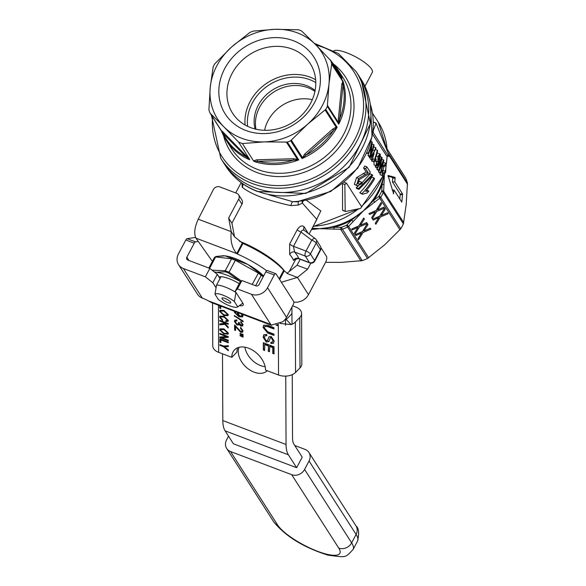 <?xml version="1.0" encoding="UTF-8"?>
<svg xmlns="http://www.w3.org/2000/svg" width="586" height="586" viewBox="0 0 586 586"><rect width="100%" height="100%" fill="white"/><g stroke="black" fill="none" stroke-linecap="round" stroke-linejoin="round"><path stroke-width="0.88" d="M255.965 129.206A37.101 32.34 147.3 0 1 270.175 94.639A37.101 32.34 147.3 0 1 307.95 87.688A37.101 32.34 147.3 0 1 314.938 91.401M364.946 86.296L372.308 72.393A22.261 5.933 -152.1 0 0 353.116 55.567A22.261 5.933 -152.1 0 0 333.888 50.733M405.197 177.346L405.812 178.298A65.551 57.135 -32.7 0 1 407.446 183.066L406.215 204.346L403.388 223.867A65.551 57.135 -32.7 0 1 400.802 228.76L384.87 244.662L367.51 258.492A65.551 57.135 -32.7 0 1 362.214 260.645L341.242 262.374L325.582 262.33M211.414 115.2L220.783 158.388A80.392 70.071 -32.7 0 0 281.192 188.194A80.392 70.071 -32.7 0 0 353.417 147.049A80.392 70.071 -32.7 0 0 356.142 71.617L358.896 75.909A80.392 70.071 147.3 0 1 346.656 163.567A80.392 70.071 147.3 0 1 254.954 187.769A80.392 70.071 147.3 0 1 223.53 162.674A80.392 70.071 -32.7 0 0 283.939 192.479A80.392 70.071 -32.7 0 0 356.163 151.342A80.392 70.071 -32.7 0 0 358.896 75.909L361.079 79.315A80.392 70.071 147.3 0 1 348.838 166.973A80.392 70.071 147.3 0 1 257.137 191.175A80.392 70.071 147.3 0 1 225.72 166.08C233.353 177.807 243.959 186.282 257.525 191.505L305.797 193.439L349.11 167.376L370.403 123.609L361.079 79.315M311.496 229.536L319.648 228.679L342.129 229.309A65.551 57.135 -32.7 0 0 347.425 227.163L348.56 226.394L346.883 224.965L346.458 225.273A64.314 56.051 147.3 0 1 341.264 227.383L333.983 227.229A2.476 0.388 91.6 0 0 334.159 229.28M368.697 257.796L348.56 226.394L363.269 210.967L380.717 197.423A65.551 57.135 -32.7 0 0 383.303 192.53L383.647 191.27A2.476 0.571 -177.7 0 0 381.786 190.802L381.662 191.3A64.314 56.051 147.3 0 1 379.12 196.098L373.509 200.515A2.476 0.505 52.1 0 1 374.644 202.39M355.321 234.627L362.419 231.573L367.341 223.632L367.971 224.614L364.624 230.005A40.683 19.616 -44.6 0 1 364.038 230.921L370.271 228.196L370.887 229.155L363.093 232.452L358.581 239.711L357.973 238.766L361.54 233.082L355.878 235.499L355.321 234.627M359.496 226.826L354.977 234.092L354.369 233.14L357.936 227.463L352.274 229.88L351.717 229.009L358.815 225.954L363.738 218.014L364.375 218.996L361.02 224.379A40.683 19.616 -44.6 0 1 360.434 225.302L366.668 222.577L367.283 223.537L359.496 226.826L358.691 226.013M388.159 213.729L380.365 217.018L375.853 224.284L375.245 223.332L378.812 217.655L373.15 220.072L372.593 219.201L379.691 216.146L384.614 208.206L385.251 209.187L381.896 214.571A40.683 19.616 -44.6 0 1 381.31 215.494L387.544 212.769L388.159 213.729L387.309 212.872M376.087 210.528L381.017 202.588L381.647 203.569L378.292 208.953A40.683 19.616 -44.6 0 1 377.706 209.876L383.94 207.151L384.555 208.111L376.769 211.4L372.249 218.666L371.641 217.714L375.216 212.037L369.554 214.454L368.99 213.582L376.087 210.528M367.21 223.845L367.971 224.614M363.291 230.166L364.038 230.921M370.037 228.298L370.887 229.155M362.287 231.631L363.093 232.452M360.756 232.29L361.54 233.082M378.029 216.864L378.812 217.655M379.56 216.205L380.365 217.018M381.31 215.494L380.556 214.754M384.482 208.418L385.251 209.187M363.613 218.226L364.375 218.996M359.701 224.555L360.434 225.302M366.433 222.68L367.283 223.537M357.152 226.672L357.936 227.463M374.425 211.246L375.216 212.037M375.963 210.586L376.769 211.4M383.705 207.254L384.555 208.111M376.974 209.129L377.706 209.876M380.885 202.793L381.647 203.569M314.396 224.05L320.813 210.909L306.676 200.427M386.342 155.561L372.535 134.216M377.75 168.057L381.552 159.128L378.952 169.933L379.398 170.636L383.288 161.839L380.607 172.526L380.995 173.126L383.867 160.483L383.478 159.875L379.721 168.951L382.116 157.759L381.757 157.195L377.369 167.471L377.75 168.057L375.626 167.252L375.252 166.673L375.78 165.662M380.995 173.126L378.878 172.321L378.49 171.72L378.886 170.438M379.398 170.636L377.281 169.83L376.827 169.134L377.201 167.852M372.821 160.139A74.21 64.68 -32.7 0 0 373.341 158.821L371.964 156.66L375.978 148.185L375.626 147.628L374.696 150.661L371.421 156.228A74.21 64.68 147.3 0 1 370.997 157.29L372.821 160.139L370.704 159.333L368.88 156.491A71.734 62.519 -32.7 0 0 369.012 156.14M373.875 162.095L375.78 160.549A74.21 64.68 -32.7 0 0 376.249 159.202L374.967 159.802A74.21 64.68 -32.7 0 0 377.633 150.763L377.289 150.221A74.21 64.68 147.3 0 1 373.656 161.743L371.531 160.938A71.734 62.519 -32.7 0 0 371.978 159.817M372.711 157.832A71.734 62.519 -32.7 0 0 374.11 153.415M375.501 160.806L377.64 161.619L378.827 161.157L377.054 164.637L376.622 164.549L376.432 161.597L376.153 165.64L377.369 165.472L379.34 161.157C380.439 156.286 380.614 153.891 379.86 153.964L377.97 156.594L377.875 161.831L375.421 160.659M377.113 152.924L379.86 153.964M374.029 164.834L376.461 165.919L374.029 164.834L373.985 161.934M357.79 182.986L359.533 181.433L361.701 182.246L360.859 183.14L359.174 184.143L358.009 183.704L359.343 179.543L369.4 173.522L370.308 172.225L366.851 166.834A74.21 64.68 147.3 0 1 365.693 168.783L368.257 172.782L358.713 178.459L356.574 185.191L357.453 185.945L362.192 183.484L361.701 182.246M357.453 185.945L354.354 184.348L356.544 177.639L366.14 171.984L363.576 167.984A71.734 62.519 -32.7 0 0 364.741 166.036L366.851 166.834M358.94 189.366L372.718 175.463L372.198 174.65L358.42 188.56L358.94 189.366L356.72 188.524L356.2 187.718L358.295 186.04M361.936 182.839L370.088 173.852L372.198 174.65M370.462 156.689A74.21 64.68 -32.7 0 0 374.073 145.211L373.714 144.647A74.21 64.68 147.3 0 1 371.041 153.722L372.235 142.339L371.854 141.739A74.21 64.68 147.3 0 1 368.235 153.224L368.594 153.781A74.21 64.68 -32.7 0 0 371.597 144.83L370.074 156.088L370.462 156.689L368.338 155.883L368.25 153.649M345.733 211.451L360.493 208.426L361.716 206.946L346.531 183.257L344.839 184.524L345.205 211.216L342.576 210.22L343.11 210.455L342.576 210.22L342.495 183.696M382.695 171.705L383.925 166.578M382.724 175.851L384.094 175.163L385.713 171.771L386.02 163.582L385.647 163.223L383.874 165.691L384.13 166.658L385.742 164.974C386.408 163.831 386.262 165.897 385.324 171.178L383.127 174.496L382.914 170.665L382.424 170.445L382.284 175.448L382.724 175.851L380.16 174.65L379.794 172.672M362.404 194.288L359.767 192.801A71.734 62.519 -32.7 0 0 371.795 177.038L373.905 177.836A74.21 64.68 147.3 0 1 361.987 193.636L362.404 194.288L367.341 192.867A74.21 64.68 -32.7 0 0 368.865 191.036L366.616 190.201M371.854 141.739L371.004 141.416M368.235 153.224L366.961 152.741M373.714 144.647L372.132 144.053M368.594 153.781L366.792 153.1M370.074 156.088L367.957 155.29M346.531 183.257L344.194 182.327M386.181 155.502L388.489 156.374L388.686 154.543L376.044 123.207L373.231 130.715L373.304 132.692L388.569 156.455L386.262 155.576M376.044 123.207L373.363 122.159M368.865 191.036L365.679 191.307A74.21 64.68 -32.7 0 0 374.549 178.84L373.905 177.836M361.987 193.636L359.767 192.801M358.42 188.56L356.2 187.718M368.257 172.782L366.14 171.984M365.693 168.783L363.576 167.984M382.424 170.445L381.838 170.226M384.13 166.658L382.834 166.168M383.874 165.691L383.002 165.362M377.369 167.471L375.252 166.673M381.757 157.195L380.248 156.623M383.478 159.875L381.889 159.275M378.952 169.933L376.827 169.134M380.607 172.526L378.49 171.72M379.45 155.034L379.435 158.872L378.117 160.491L378.351 157.055L379.288 155.048M376.432 161.597L374.872 161.004M376.249 159.202L375.311 158.843M373.656 161.743L371.531 160.938M377.289 150.221L375.611 149.584M375.626 147.628L373.678 146.896M371.421 156.228L370.748 155.971M370.997 157.29L368.88 156.491M241.923 183.154L242.201 187.212C250.859 194.222 267.077 200.361 290.846 205.627A3.956 1.406 105.1 0 1 292.707 201.687L268.864 194.764M353.182 221.552L351.615 220.072A62.336 54.33 -32.7 0 1 333.983 227.229L319.648 228.679L312.133 228.335M360.925 260.953L340.796 229.544L340.744 227.456M403.776 222.68L383.647 191.27L383.955 184.802A2.476 0.696 -176.8 0 0 382.138 184.224A62.336 54.33 -32.7 0 1 373.509 200.515L363.269 210.967L351.615 220.072L346.883 224.965M399.974 229.859L379.845 198.449A2.476 0.623 -126.3 0 0 378.776 196.478M383.955 175.324L382.138 184.224L381.786 190.802M383.955 184.802L384.387 174.76M357.995 216.446L357.042 215.589A61.838 53.897 147.3 0 1 327.01 227.778L319.648 228.679L312.074 228.218M327.01 227.778L327.186 228.958M384.248 177.99A2.476 0.527 1.9 0 0 383.552 177.726L383.288 177.507A61.838 53.897 147.3 0 1 368.594 205.268L363.269 210.967L357.042 215.589M368.594 205.268L368.821 205.547A2.476 0.667 -125.7 0 1 369.173 206.462M393.653 193.834L388.005 175.47L395.081 177.397L394.839 181.916L402.56 193.959L401.813 202.111L394.034 190.018L393.389 193.841M387.895 176.152L392.708 177.47L392.459 181.982L400.187 194.032L399.835 199.072M394.839 181.916L392.459 181.982M394.034 190.018L392.217 190.076M383.727 175.551L383.288 177.507M290.846 205.627L298.442 205.012L302.383 203.108L316.85 219.42M239.396 241.212A42.053 11.207 27.9 0 1 265.026 254.383A42.053 11.207 27.9 0 1 284.071 270.542M308.119 233.287L304.193 226.914C302.09 224.965 299.754 225.925 297.183 229.8L289.638 244.047L289.638 254.397A42.053 11.207 27.9 0 1 293.461 260.374L295.542 259.078M303.189 201.064A3.956 2.19 -73.7 0 0 302.383 203.108A3.956 2.036 65.7 0 1 302.149 201.225M242.201 187.212A3.956 3.692 125.5 0 0 242.75 183.74M298.442 205.012A3.956 1.912 68.3 0 1 298.574 201.672M370.359 104.301L372.073 136.802L357.812 168.116L330.775 191.475L296.86 201.833L292.707 201.687A76.678 66.833 147.3 0 0 370.389 104.491M295.93 258.382L295.322 259.268L298.75 258.543A46.008 12.262 -152.1 0 0 294.568 252.009L293.491 246.318L301.036 232.063A3.956 1.055 27.9 0 1 297.183 229.8M315.422 238.861A3.956 1.846 127 0 0 315.209 238.627A3.956 1.846 127 0 0 311.781 240.157L301.036 232.063L301.812 230.628L303.013 230.049L304.207 230.313A3.956 3.069 -37.6 0 1 304.193 226.914M293.461 260.374A3.956 3.677 162 0 1 298.75 258.543L309.459 262.594A3.956 1.626 110.7 0 0 309.84 262.924A3.956 3.956 0 0 0 314.741 261.07A3.956 1.055 -152.1 0 0 314.616 260.499A3.956 3.45 147.3 0 1 309.459 262.594L305.269 256.06A3.956 3.45 -32.7 0 0 310.426 253.965A3.956 1.055 -152.1 0 0 306.009 251.05A3.956 1.626 110.7 0 0 305.269 256.06L294.568 252.009A3.956 3.12 -41.4 0 0 289.638 254.397M218.981 276.944A18.056 4.813 27.9 0 1 220.995 276.709L216.534 285.111L214.967 294.201L218.322 299.439A13.031 3.472 -152.1 0 0 237.455 306.998A13.031 3.472 -152.1 0 0 237.718 306.786L234.363 301.541L235.96 292.407M242.868 303.182L237.718 306.786M234.363 301.541A13.031 3.472 -152.1 0 0 222.892 295.117A13.031 3.472 -152.1 0 0 214.967 294.201M227.654 302.537A4.944 1.319 -152.1 0 0 230.759 302.588A4.944 1.319 -152.1 0 0 226.958 299.329A4.944 1.319 -152.1 0 0 222.123 298.018A4.944 1.319 -152.1 0 0 223.222 300.032A4.944 1.319 -152.1 0 0 227.654 302.537M216.534 285.111A17.316 4.615 27.9 0 1 235.938 292.458M209.913 112.783L210.315 113.406L209.913 112.783A66.042 57.56 147.3 0 1 208.909 109.831L210.242 87.329L213.179 66.819A66.042 57.56 147.3 0 1 214.784 63.786L231.587 47.012L249.878 32.442A66.042 57.56 147.3 0 1 253.159 31.109L275.215 29.3L298.516 29.791A66.042 57.56 147.3 0 1 301.548 30.941L315.554 44.565L330.599 60.417A66.042 57.56 147.3 0 1 331.61 63.376L343.022 81.168L341.836 83.901A2.476 1.546 -168.2 0 0 343.022 85.058L343.074 82.318A2.476 2.19 31.6 0 1 342.649 81.264L331.669 64.138L328.988 83.871L327.34 106.388A66.042 57.56 147.3 0 1 325.735 109.414L337.14 127.213L336.13 127.199L332.907 128.92L304.632 154.169L302.046 158.557L333.485 130.466A2.476 0.798 56.3 0 1 332.907 128.92M304.632 154.169A2.476 0.381 -139.5 0 1 305.951 155.063A65.317 56.93 147.3 0 0 333.485 130.466L337.14 127.213A66.042 57.56 -32.7 0 1 302.046 158.557L290.634 140.765A66.042 57.56 147.3 0 1 287.36 142.09L264.022 141.9L242.399 143.548A66.042 57.56 147.3 0 1 238.583 142.105L223.676 126.635A61.838 53.897 147.3 0 1 210.242 87.329A61.838 53.897 147.3 0 1 231.587 47.012A61.838 53.897 147.3 0 1 275.215 29.3A61.838 53.897 147.3 0 1 315.554 44.565A61.838 53.897 147.3 0 1 328.988 83.871A61.838 53.897 147.3 0 1 307.643 124.188A61.838 53.897 147.3 0 1 264.022 141.9A61.838 53.897 147.3 0 1 223.676 126.635L210.315 113.406L221.325 130.583M331.669 64.138L331.61 63.376M330.416 60.043L342.012 78.216L330.152 59.721M325.735 109.414L307.643 124.188L290.634 140.765M245.08 125.001A46.089 40.17 147.3 0 1 293.549 74.473A46.089 40.17 147.3 0 1 315.664 79.755M275.53 46.367A46.089 40.17 147.3 0 1 310.162 63.456A46.089 40.17 147.3 0 1 293.037 122.144A46.089 40.17 147.3 0 1 232.561 113.193A46.089 40.17 147.3 0 1 234.129 69.954A46.089 40.17 147.3 0 1 275.53 46.367M247.592 126.312A44.104 38.442 147.3 0 1 293.894 77.096A44.104 38.442 147.3 0 1 315.803 82.589M255.064 128.986A37.101 32.34 147.3 0 1 293.264 83.468A37.101 32.34 147.3 0 1 315.114 90.493M264.601 130.282A37.101 32.34 147.3 0 1 303.079 98.785A37.101 32.34 147.3 0 1 312.316 99.693M274.387 37.636A52.689 45.92 147.3 0 1 311.041 108.307A52.689 45.92 147.3 0 1 223.427 110.857A52.689 45.92 147.3 0 1 274.387 37.636M338.393 118.555L338.745 124.181L339.668 118.804L343.022 85.058A65.317 56.93 147.3 0 1 339.668 118.804A2.476 0.374 -179.1 0 1 338.393 118.555L341.836 83.901M296.904 159.993L298.765 159.89L297.454 159.363L293.418 158.725L293.33 160.183L296.904 159.993A2.476 0.938 106.1 0 1 297.454 159.363L286.466 142.23M293.418 158.725L256.88 159.788L253.496 160.85L242.399 143.548M223.105 132.114L221.296 130.539A2.476 2.329 123.7 0 1 221.786 131.564L223.281 133.674A2.476 1.736 133.2 0 0 223.105 132.114L249.665 159.399L238.583 142.105M253.489 160.85L254.185 161.472L293.33 160.183A65.317 56.93 147.3 0 1 257.745 161.223A2.476 1.253 -99.3 0 0 256.88 159.788M246.501 155.861A2.476 0.557 137 0 1 246.069 156.806A65.317 56.93 147.3 0 1 223.281 133.674L246.069 156.806L249.665 159.399M210.081 113.12L221.786 131.564M341.067 76.663A2.476 0.564 139.4 0 1 341.096 76.532L339.133 73.682M221.537 131.139A66.042 57.56 -32.7 0 0 226.064 140.039L231.682 148.807A66.042 57.56 147.3 0 0 281.309 173.295A66.042 57.56 147.3 0 0 340.642 139.497A66.042 57.56 147.3 0 0 342.891 77.52L337.272 68.76A66.042 57.56 -32.7 0 1 342.012 78.216L341.096 76.532M343.074 82.318L343.022 81.168A66.042 57.56 -32.7 0 1 338.745 124.181L327.34 106.388M327.552 105.539L338.532 122.664A2.476 0.711 173.4 0 1 339.104 122.306M291.374 140.237L302.354 157.37A2.476 1.282 -154.1 0 1 303.328 157.385M335.961 128.239A2.476 1.612 73.6 0 1 336.13 127.199L325.149 110.065M241.432 281.016L229.053 272.19L228.364 272.915L240.714 281.727M214.762 257.789L215.641 256.917L231.565 258.829L235.36 260.272L229.053 272.19L225.251 270.754A0.989 0.696 78.5 0 0 225.361 271.779L228.364 272.915M214.264 271.919L216.424 272.307L225.361 271.779M235.447 259.539L235.36 260.272L258.236 273.032L261.151 275.339A0.989 0.901 -63.2 0 0 261.012 274.343L247.893 264.491L225.127 255.87L216.256 256.448A0.989 0.696 78.5 0 0 215.641 256.917L209.605 268.322M240.678 281.771A26.714 7.12 -152.1 0 0 239.191 280.921A26.714 7.12 -152.1 0 0 216.424 272.307A26.714 7.12 -152.1 0 0 214.579 272.175M212.11 270.212L225.251 270.754L231.565 258.829A0.989 0.828 -59.1 0 1 232.444 258.404M252.192 284.437L258.704 272.519M263.539 276.123L261.012 274.343M222.775 255.738A26.714 7.12 27.9 0 1 223.5 255.745A26.714 7.12 27.9 0 1 225.127 255.87A26.714 7.12 27.9 0 1 247.893 264.491A26.714 7.12 27.9 0 1 263.59 276.035M220.995 276.709A18.056 4.813 27.9 0 1 239.213 283.617M291.923 307.086L292.004 324.278M292.238 374.659L292.531 437.925A19.792 8.145 110.7 0 0 293.952 444.269L302.222 457.168L296.648 467.709L233.389 443.77L225.119 430.864A32.157 13.236 110.7 0 1 222.812 420.558L222.504 353.805M244.911 347.183A18.554 12.365 -135.5 0 0 260.624 365.605A18.554 12.365 -135.5 0 0 265.143 366.704M267.238 370.733A18.554 12.365 44.5 0 1 254.156 372.176A18.554 12.365 44.5 0 1 239.095 347.3M296.648 467.709L288.378 454.802A32.157 13.236 -69.3 0 1 286.063 444.496L285.748 376.109M285.485 318.945L285.514 325.303M212.381 261.385L195.936 238.136C193.805 233.609 194.574 227.295 198.236 219.193L213.385 189.534A4.944 4.314 147.3 0 1 219.831 186.919L236.7 193.299A4.944 4.314 147.3 0 1 238.634 194.845A4.944 4.314 147.3 0 1 238.685 199.108L228.643 218.073L231.272 231.697L234.547 236.803L242.919 243.468A44.521 11.867 27.9 0 1 283.668 270.293L287.675 273.728L297.439 277.42L281.361 282.24M242.34 243.058L236.766 253.591L237.337 254.002A44.521 11.867 27.9 0 1 266.652 270.725M279.639 279.551L284.327 270.695M293.879 302.266L297.864 302.142L301.724 300.933A12.863 11.207 -32.7 0 0 308.478 294.641L325.486 262.506A4.944 2.036 -69.3 0 0 326.409 256.25L321.172 248.083A4.944 2.036 -69.3 0 0 320.938 247.812M286.964 273.369L297.051 265.231L307.591 269.223L310.807 263.151M297.051 265.231L300.208 259.276M308.478 294.641L297.439 277.42L307.591 269.223M283.668 270.293L279.163 278.804M195.936 238.136L236.766 253.591C232.019 248.076 230.195 240.78 231.272 231.697L198.236 219.193M242.919 243.468L237.337 254.002M238.634 194.845L241.908 199.951A4.944 4.314 147.3 0 1 241.959 204.214L231.917 223.178L234.532 236.722M231.917 223.178L228.643 218.073M292.597 305.811L295.681 306.976A12.365 7.691 179.7 0 1 301.585 313.488A12.365 7.691 179.7 0 1 299.761 317.539L295.322 322.051A12.365 7.691 179.7 0 1 291.205 324.607L280.027 323.435M228.166 334.005L224.306 333.83L219.948 329.603L220.19 328.761M227.317 333.331L227.712 332.548L224.174 329.347L221.039 329.42M223.918 329.61L220.893 329.537L220.651 330.218L224.057 333.361L227.207 333.478L227.456 332.804L223.918 329.61L224.174 329.347M224.05 334.093L219.691 329.859L220.05 328.885L223.925 328.878L228.415 333.163L228.049 334.145L224.306 333.83M238.963 324.827L237.33 324.82L234.678 321.209L234.986 320.095M242.721 325.779L241.117 325.875L239.396 324.161L238.846 324.966M242.069 324.908L242.443 324.131L241.014 321.641M238.531 323.787L238.817 322.19M236.883 320.601L235.667 320.989M240.656 322.417L240.831 321.538L243.029 324.695L242.597 325.926L240.853 326.138L239.139 324.424L237.074 325.084L234.422 321.472L234.847 320.22L236.788 319.912L236.927 320.916L235.521 321.106L235.279 321.802L237.044 324.065L238.421 323.933L238.561 322.454L239.469 322.901L240.868 325.164L242.179 324.395L240.912 322.154M242.223 324.791L242.443 324.131M234.605 330.079L234.583 324.952L240.751 331.412L241.952 331.273L242.201 330.504L240.509 328.35L240.612 327.413L243.058 330.856L242.641 332.174L240.729 332.387L235.579 326.658L235.601 330.453L234.605 330.079L234.84 325.062M235.601 330.094L234.861 329.815M242.062 331.127L242.465 330.24L240.831 327.523M235.579 326.658L235.843 326.395L240.985 332.123L242.758 332.035M243.124 321.436L234.656 315.715M234.4 316.315L234.393 315.546L243.124 321.091L243.124 321.861L234.656 316.052M240.055 333.471L243.044 334.335L243.051 335.419L240.055 334.049L240.055 333.471M240.055 334.049L240.319 333.529M241.666 334.899L241.923 334.635L240.319 333.786M243.044 335.06L241.923 334.635M273.933 328.614L268.014 326.373L264.909 326.321M273.962 335.053L268.029 332.804L263.312 327.178L263.854 325.076M273.926 327.669L273.933 328.973L267.751 326.636L264.769 326.439L264.337 327.816L267.773 331.771L273.955 334.108L273.962 335.412L267.773 333.068L263.055 327.442L263.715 325.193L267.736 325.325L273.926 327.669M240.062 335.229L243.051 336.1L243.058 337.177L240.062 335.793L240.062 335.229M240.062 335.793L240.326 335.28M241.674 336.657L241.93 336.393L240.326 335.529M243.051 336.818L241.93 336.393M269.186 341.125L266.586 341.806L263.356 336.957L263.956 334.591M272.637 341.924L273.186 340.363L271.567 337.485L270.454 337.668M273.618 343.11L271.252 343.279L271.171 342.327M267.531 340.473L269.216 336.613M266.791 335.331L265.07 335.778M270.534 337.573L268.93 341.389L266.322 342.07L263.099 337.221L263.825 334.716L266.703 334.386L266.828 335.661L264.931 335.895L264.367 337.639L266.198 340.774L267.699 340.188L268.886 336.972L271.201 336.459L274.175 341.052L273.501 343.25L270.996 343.543L270.879 342.261L272.519 342.07L272.93 340.627L271.311 337.748L270.615 337.507M268.93 341.389L268.615 341.785M267.67 340.363L267.963 339.924M220.717 306.09L220.724 308.551L219.728 308.17L219.721 305.716M219.728 308.17L219.977 305.811M220.724 308.185L219.992 307.906M264.601 350.201L263.597 349.82L263.561 342.832M269.509 351.468L268.498 351.087L268.476 345.63L264.835 344.253L264.601 350.567L263.597 349.82M274.043 353.548L273.039 353.175L273.017 347.351L269.743 346.114L269.509 351.827L268.498 351.087M268.242 351.351L268.476 345.63M268.22 345.894L264.572 344.517M263.341 350.084L263.304 342.729L274.014 346.787L274.05 353.915L272.783 353.431L272.754 347.615L269.479 346.37M223.845 310.36L228.328 314.653L227.961 315.634L223.962 315.583L219.604 311.349L219.962 310.368L223.845 310.36M228.086 315.495L224.218 315.319L219.867 311.085L220.109 310.243M227.368 314.294L223.83 311.1L220.812 311.027L220.563 311.708L223.969 314.843L227.119 314.96L227.632 314.03L224.094 310.836L220.959 310.902M227.236 314.821L227.632 314.03M242.663 316.755L239.183 316.521L234.642 312.03L234.722 311.393M236.561 311.862L235.228 312.638L238.297 315.605L238.758 315.415L237.733 312.528M235.228 312.638L235.587 311.899M242.011 315.979L242.392 315.202L242.033 314.155M238.978 313.005L238.297 313.986L240.201 316.213L242.135 315.466L241.329 313.891M242.157 315.861L242.392 315.202M238.502 315.678L237.381 313.407L237.63 312.492M242.692 314.404L242.992 315.671L242.538 316.894L238.927 316.784L234.378 312.294L234.605 311.349M221.669 337.697L228.298 340.202L228.298 340.891L219.867 337.697L219.867 336.965L226.482 336.62L219.853 334.108L219.845 333.427L228.284 336.62L228.284 337.353L221.669 337.697L228.284 337.104M219.853 334.108L220.109 333.522M226.482 336.62L220.109 333.844M219.867 337.697L220.124 336.95M228.298 340.525L220.124 337.433M227.302 320.586L227.654 319.875L224.313 316.806L220.988 316.733M228.159 321.267L226.167 321.465L226.006 320.967M222.724 320.249L219.889 316.938L220.124 316.03M225.91 321.721L225.639 320.916L227.397 320.139L224.05 317.07L220.841 316.85L220.592 317.509L222.746 319.905L222.468 320.513L219.633 317.202L219.977 316.147L224.042 316.33L228.357 320.513L228.042 321.406L226.167 321.465M227.449 320.469L227.654 319.875M220.871 339.961L220.885 342.634L219.889 342.253L219.875 338.869L228.306 342.063L228.313 342.781L220.871 339.961L228.306 342.414M219.889 342.253L220.131 338.972M220.885 342.275L220.146 341.997M224.057 323.575L222.717 322.183L219.794 321.069L219.787 320.359L228.225 323.553L228.225 324.263L224.05 322.681L228.24 326.959L228.24 327.933L224.812 324.366L219.809 324.842L219.801 323.897L224.313 323.318L222.973 321.919L220.05 320.454M228.24 327.398L225.068 324.102L220.065 324.578L220.065 323.875M228.225 323.904L224.05 322.681M224.379 346.736L228.342 349.871L228.35 350.706L223.478 346.707L219.904 345.352L219.897 344.641L223.471 345.989L228.328 345.74L228.328 346.612L224.379 346.736L228.328 346.363M219.904 345.352L220.16 344.736M223.478 346.707L220.16 345.088M228.342 350.23L223.735 346.443M212.557 302.999L212.755 345.828A12.365 7.691 -0.3 0 0 218.651 352.347L231.792 357.321A19.792 13.192 44.5 0 1 234.554 349.82A19.792 13.192 44.5 0 1 253.452 350.699A19.792 13.192 44.5 0 1 265.531 370.088L278.54 375.011A12.365 7.691 -0.3 0 0 295.549 372.432L299.995 367.92A12.365 7.691 -0.3 0 0 301.819 363.869L301.585 313.488M278.54 375.011L278.306 324.19M275.816 324.922L278.313 325.867A2.476 1.018 110.7 0 0 278.006 324.93L278.306 324.241M278.006 324.93L277.141 324.585M291.205 324.607L286.063 319.37A2.476 1.538 -0.3 0 0 286.884 318.857L291.323 314.345A2.476 1.538 -0.3 0 0 291.689 313.539M231.792 357.321L236.964 352.061A19.792 13.192 44.5 0 1 237.704 347.747M216.007 287.697L212.843 282.752L205.356 276.826L183.381 268.513A12.365 10.782 147.3 0 1 178.547 264.652L197.526 294.26A12.365 10.782 -32.7 0 0 202.36 298.12L203.056 298.384A11.625 3.098 27.9 0 1 208.191 300.772L270.761 324.454L271.193 325.12L282.584 321.846A12.365 10.782 -32.7 0 0 286.51 317.319L293.234 304.61A2.476 1.018 110.7 0 0 293.696 301.482L276.028 273.918A2.476 1.018 110.7 0 0 275.786 273.706L267.355 270.52A2.476 1.018 110.7 0 0 265.824 271.809L259.093 284.518A2.476 2.154 -32.7 0 1 255.87 285.829L241.908 280.548L239.652 282.789L235.191 291.213L242.846 303.16A13.112 3.494 27.9 0 1 243.263 305.064A13.112 3.494 27.9 0 1 239.659 305.643M275.786 273.706A2.476 1.018 110.7 0 0 274.255 275.002L267.531 287.711A12.365 10.782 147.3 0 1 251.409 294.26L237.44 288.971L241.908 280.548M205.356 276.826L209.817 268.403L187.842 260.081A2.476 2.154 -32.7 0 1 186.846 257.181L194.252 243.19A2.476 1.018 -69.3 0 1 195.548 241.871L198.288 241.461M178.547 264.652A12.365 10.782 147.3 0 1 178.415 253.987L185.821 239.996A2.476 1.018 -69.3 0 1 187.117 238.685L195.526 237.418M237.44 288.971L235.191 291.213M212.843 282.752L217.303 274.329L209.817 268.403M220.014 278.548L217.303 274.329M208.191 300.772L211.685 302.676L271.626 325.362M271.831 325.098L271.684 325.355A12.365 5.091 -69.3 0 1 271.369 325.142M294.736 445.485L305.079 449.396A9.896 8.622 147.3 0 1 308.939 452.487A9.896 8.622 147.3 0 1 309.049 461.021L304.581 469.445A9.896 8.622 147.3 0 1 291.689 474.682L338.745 548.086A35.871 9.559 27.9 0 1 317.656 551.323A35.871 9.559 27.9 0 1 277.596 524.946L230.54 451.542A9.896 8.622 147.3 0 1 226.672 448.451A9.896 8.622 147.3 0 1 226.57 439.925L228.54 436.196M230.54 451.542L291.689 474.682M362.214 260.645L341.264 227.383M346.458 225.273L367.51 258.492M400.802 228.76L380.717 197.423A2.476 0.615 -149.8 0 0 379.12 196.098M381.662 191.3A2.476 0.703 -154.5 0 1 383.303 192.53L403.388 223.867M363.869 229.236L364.624 230.005M359.064 233.016L359.87 233.829M376.337 217.589L377.142 218.402M381.142 213.809L381.896 214.571M360.265 223.618L361.02 224.379M355.46 227.397L356.266 228.21M372.74 211.971L373.538 212.784M377.538 208.191L378.292 208.953M372.528 113.215L378.358 122.313A71.734 62.519 147.3 0 1 387.082 150.258M387.068 155.883A71.734 62.519 147.3 0 1 386.174 163.846M382.848 175.881A71.734 62.519 147.3 0 1 361.372 206.411M358.266 208.982A71.734 62.519 147.3 0 1 313.232 226.262M344.839 184.524L342.546 183.66M373.304 132.692L372.784 132.495M356.574 185.191L354.354 184.348M358.713 178.459L356.544 177.639M365.225 174.328L363.1 173.522M385.324 171.178L383.178 170.365M382.284 175.448L380.16 174.65M380.614 163.589L379.97 163.34M382.768 164.417L382.402 164.278M377.97 156.594L376.263 155.949M379.435 158.872L378.051 158.345M374.696 150.661L372.835 149.957M312.184 228.547A2.476 1.128 82.6 0 0 312.734 229.375M387.141 149.159L405.812 178.298M407.446 183.066L388.027 152.778M388.796 155.026L407.585 184.341M395.081 177.397L392.708 177.47M395.213 178.1L392.84 178.166M402.648 194.618L400.267 194.684M402.56 193.959L400.187 194.032M289.638 244.047A3.956 1.055 -152.1 0 0 293.491 246.318L306.009 251.05L311.781 240.157A3.956 1.055 27.9 0 1 316.198 243.065A3.956 3.45 -32.7 0 0 316.154 239.652A3.956 3.956 0 0 0 315.209 238.627L304.354 230.452M314.616 260.499L310.426 253.965L316.198 243.065L320.388 249.599A3.956 1.055 27.9 0 1 320.513 250.171A3.956 3.956 0 0 0 320.344 246.186A3.956 3.45 147.3 0 1 320.388 249.599L314.616 260.499M287.36 142.09L298.765 159.89A66.042 57.56 -32.7 0 1 275.691 164.527A66.042 57.56 -32.7 0 1 254.185 161.472M221.42 130.868L226.064 140.039A66.042 57.56 -32.7 0 0 249.621 159.751M332.745 63.684A65.317 56.93 147.3 0 1 339.067 73.543M316.081 45.107A78.414 68.342 147.3 0 1 361.437 122.24A78.414 68.342 147.3 0 1 280.848 185.579A78.414 68.342 147.3 0 1 212.593 117.039M223.552 135.652A68.518 59.721 -32.7 0 0 281.741 176.569A68.518 59.721 -32.7 0 0 347.835 133.315A68.518 59.721 -32.7 0 0 334.335 64.643M255.643 285.741L261.151 275.339L263.231 276.717M288.378 454.802L225.119 430.864M222.812 420.558L286.063 444.496M241.959 204.214L238.685 199.108M218.431 305.225L218.651 352.347M295.322 322.051L295.549 372.432M299.995 367.92L299.761 317.539M274.255 275.002L265.824 271.809M267.531 287.711L286.51 317.319M186.846 257.181L188.985 260.521M185.821 239.996L194.252 243.19M187.117 238.685L195.548 241.871M183.381 268.513L202.36 298.12M270.761 324.454L251.409 294.26M357.533 541.076C359.372 533.209 358.859 528.147 355.995 525.891A9.896 8.622 147.3 0 1 356.105 534.425A45.759 12.196 27.9 0 1 357.533 541.076L353.072 549.5A45.759 12.196 -152.1 0 0 351.637 542.848L304.581 469.445M309.049 461.021L356.105 534.425L351.637 542.848A9.896 8.622 147.3 0 1 338.745 548.086M226.672 448.451L273.728 521.855A9.896 8.622 -32.7 0 0 277.596 524.946M345.359 211.436L342.729 210.44M375.904 122.994L373.355 122.027M385.647 163.223L383.449 162.395M405.571 177.807L387.134 149.049M241.176 182.605L235.711 192.926M316.872 219.376L309.108 234.034M295.996 258.807L289.264 271.516M313.027 226.643L359.43 208.697M361.643 206.829L383.2 175.859M386.328 164.226L387.229 155.942M387.221 150.624L378.358 122.313M220.783 158.388L225.72 166.08M298.735 258.719L309.84 262.924M314.741 261.07L320.513 250.171M316.154 239.652L320.344 246.186M237.455 306.998L238.707 306.251M337.272 68.76L330.76 60.592M356.142 71.617L338.437 53.546L314.352 43.349M223.427 255.752L216.095 256.456L214.52 257.335L208.858 268.036M355.995 525.891L308.939 452.487M273.728 521.855C285.69 536.483 303.834 547.595 328.16 555.206C346.89 557.542 345 557.989 353.072 549.5"/></g></svg>
